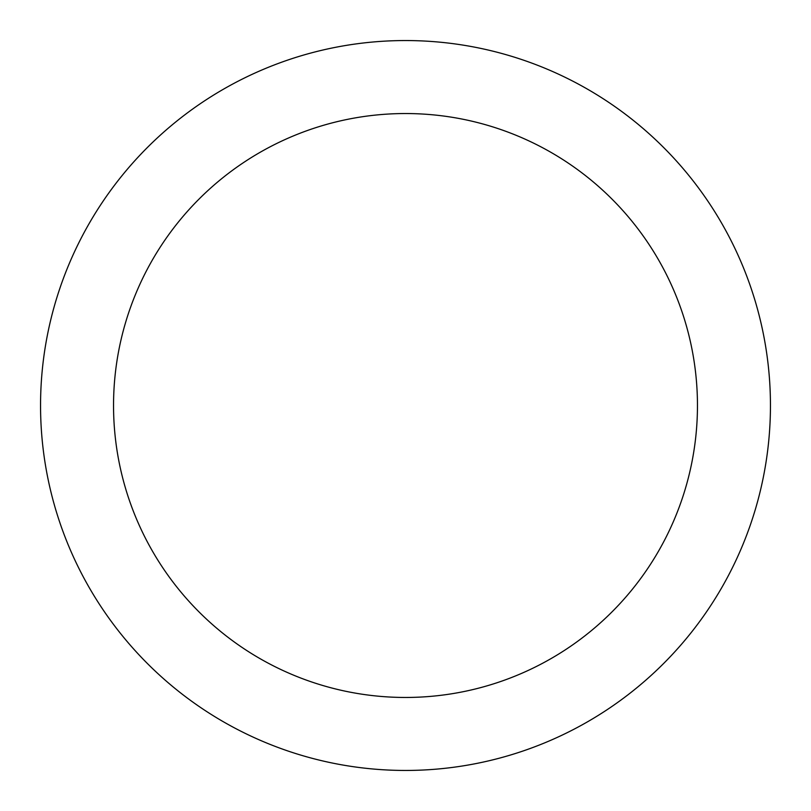 <?xml version="1.0" encoding="UTF-8"?>
<svg xmlns="http://www.w3.org/2000/svg" width="811" height="811" viewBox="0 0 811 811"><rect width="100%" height="100%" fill="white"/><g stroke="black" fill="none" stroke-linecap="round" stroke-linejoin="round"><path stroke-width="1.22" d="M405.5 40.55A364.95 364.95 0 0 1 770.45 405.5A364.95 364.95 0 0 1 405.5 770.45A364.95 364.95 0 0 1 40.55 405.5A364.95 364.95 0 0 1 405.5 40.55M405.5 113.54A291.96 291.96 0 0 1 697.46 405.5A291.96 291.96 0 0 1 405.5 697.46A291.96 291.96 0 0 1 113.54 405.5A291.96 291.96 0 0 1 405.5 113.54"/></g></svg>
